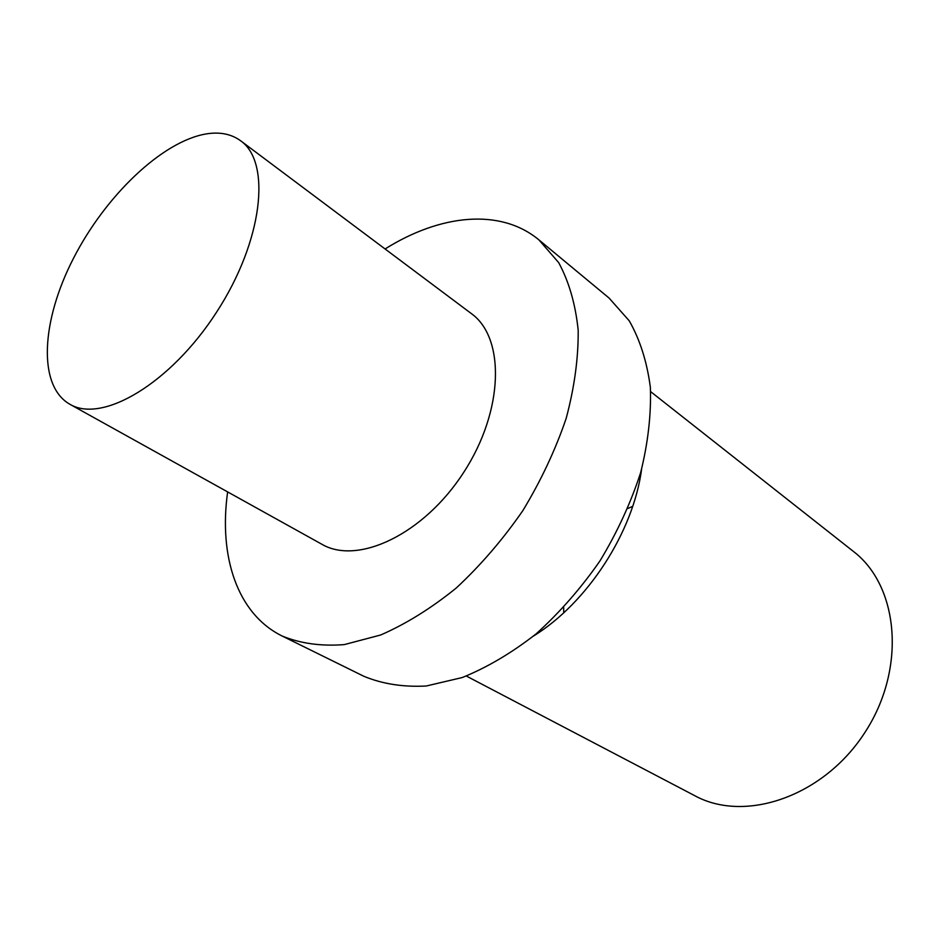<?xml version="1.0" encoding="UTF-8"?>
<svg xmlns="http://www.w3.org/2000/svg" width="940" height="940" viewBox="0 0 940 940"><rect width="100%" height="100%" fill="white"/><g stroke="black" fill="none" stroke-linecap="round" stroke-linejoin="round"><path stroke-width="1.41" d="M563.718 612.786L563.695 607.534M627.897 508.47L632.691 506.343M206.295 133.903C219.889 131.718 231.334 134.009 240.617 140.765C271.648 162.35 262.847 241.169 216.541 312.233C170.587 383.532 102.237 423.764 69.865 404.259C37.4 385.823 41.266 320.775 73.484 258.312C105.492 195.732 162.209 141.235 206.295 133.903M240.617 140.765L471.328 313.572C505.368 337.754 503.887 410.815 463.69 472.397C423.905 534.237 357.823 565.434 321.844 544.248L69.865 404.259M385.071 248.971C440.167 214.391 500.35 207.787 538.949 239.912L558.677 262.624C568.982 281.636 575.491 304.161 578.182 330.198C578.464 357.858 574.469 387.257 566.174 418.394C555.446 449.884 540.994 480.657 522.793 510.702C502.806 539.584 480.622 565.351 456.264 588.005C431.225 608.286 406.033 623.948 380.665 634.993L344.263 644.605C321.269 646.391 300.589 643.548 282.235 636.063C237.138 613.949 218.585 556.327 227.645 491.914M538.949 239.912L609.085 298.062L629.271 320.857C639.999 339.74 647.014 361.865 650.351 387.268C651.314 414.164 648.095 442.587 640.669 472.55C630.846 502.771 617.31 532.169 600.061 560.769C581.002 588.193 559.688 612.563 536.117 633.877C511.807 652.889 487.179 667.447 462.233 677.54L426.22 686.012C403.307 687.222 382.556 684.003 363.956 676.33L282.235 636.063M641.609 469.201C633.207 532.263 587.582 602.669 533.45 636.098M650.644 391.639L853.285 551.334C898.816 585.902 906.689 668.54 864.941 732.425C823.687 796.615 745.044 823.193 694.883 795.757L466.346 676.036"/></g></svg>

